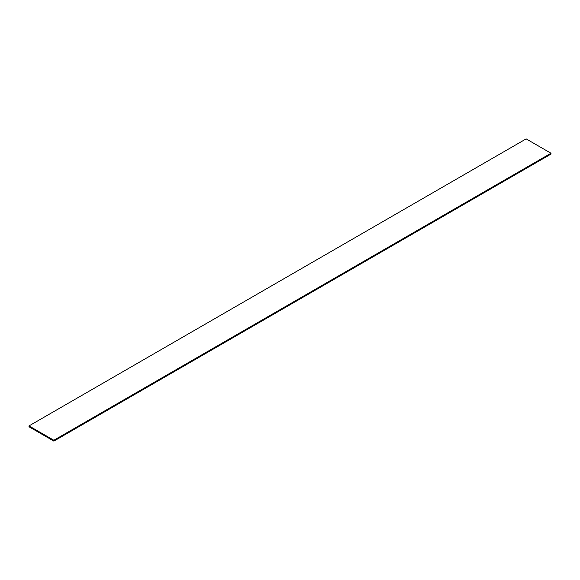 <?xml version="1.0" encoding="UTF-8"?>
<svg xmlns="http://www.w3.org/2000/svg" width="580" height="580" viewBox="0 0 580 580"><rect width="100%" height="100%" fill="white"/><g stroke="black" fill="none" stroke-linecap="round" stroke-linejoin="round"><path stroke-width="0.87" d="M29 425.909L29 426.764L53.86 441.119L551 154.091L551 153.236L526.14 138.881L29 425.909L53.86 440.256L551 153.236M53.86 440.256L53.86 441.119"/></g></svg>
